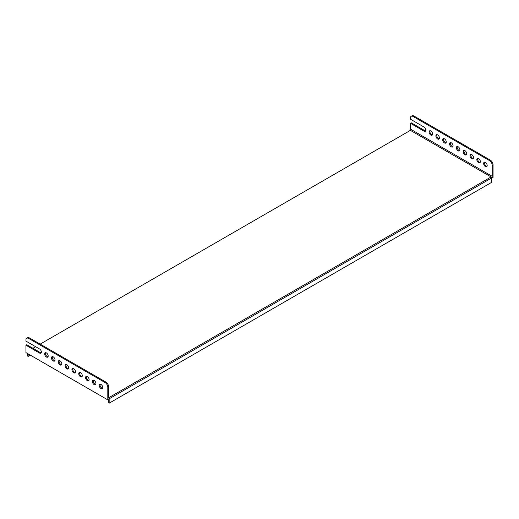 <?xml version="1.0" encoding="UTF-8"?>
<svg xmlns="http://www.w3.org/2000/svg" width="519" height="519" viewBox="0 0 519 519"><rect width="100%" height="100%" fill="white"/><g stroke="black" fill="none" stroke-linecap="round" stroke-linejoin="round"><path stroke-width="0.78" d="M25.95 340.01L25.95 341.113L39.593 348.989A2.511 1.447 -120 0 1 41.228 351.201A2.511 1.447 -120 0 1 40.845 353.212A2.511 1.447 -120 0 1 39.593 353.082L25.95 345.206L25.95 352.615L107.803 399.87L109.165 399.079L109.165 403.179L491.688 182.331L491.688 178.238L493.05 177.446L493.05 164.847L492.233 165.321L492.233 176.343L491.688 177.959L109.165 398.806L108.62 397.82L108.62 386.798L107.803 387.265A3.86 2.225 -120 0 0 105.072 382.542L28.681 338.433A3.86 2.225 -120 0 0 26.748 338.245A3.86 2.225 -120 0 0 25.95 340.01M40.171 344.123L410.412 130.366L409.835 130.035L410.38 129.088L410.38 123.263L424.023 131.138A2.511 1.447 -120 0 0 425.275 131.262A2.511 1.447 -120 0 0 425.658 129.25A2.511 1.447 -120 0 0 424.023 127.038L410.38 119.162L410.38 118.06A3.86 2.225 -120 0 1 411.178 116.295A3.86 2.225 -120 0 1 413.111 116.49L489.501 160.592L490.319 160.118A3.86 2.225 60 0 1 493.05 164.847M48.008 356.793A2.511 1.447 60 0 1 47.229 356.553A2.511 1.447 60 0 1 45.64 352.686M46.412 357.02A2.511 1.447 -120 0 0 47.67 357.15A2.511 1.447 -120 0 0 47.67 354.25A2.511 1.447 -120 0 0 45.159 352.803A2.511 1.447 -120 0 0 44.777 354.814A2.511 1.447 -120 0 0 46.412 357.02M430.841 135.076A2.511 1.447 -120 0 0 432.1 135.2A2.511 1.447 -120 0 0 432.1 132.3A2.511 1.447 -120 0 0 429.589 130.853A2.511 1.447 -120 0 0 429.207 132.864A2.511 1.447 -120 0 0 430.841 135.076M430.069 130.736A2.511 1.447 -120 0 0 431.659 134.603A2.511 1.447 -120 0 0 432.437 134.843M54.826 360.731A2.511 1.447 60 0 1 54.054 360.491A2.511 1.447 60 0 1 52.458 356.624M53.236 360.958A2.511 1.447 -120 0 0 54.489 361.088A2.511 1.447 -120 0 0 54.489 358.188A2.511 1.447 -120 0 0 51.978 356.741A2.511 1.447 -120 0 0 51.595 358.752A2.511 1.447 -120 0 0 53.236 360.958M437.666 139.014A2.511 1.447 -120 0 0 438.918 139.137A2.511 1.447 -120 0 0 438.918 136.238A2.511 1.447 -120 0 0 436.408 134.791A2.511 1.447 -120 0 0 436.025 136.802A2.511 1.447 -120 0 0 437.666 139.014M436.888 134.674A2.511 1.447 -120 0 0 438.484 138.541A2.511 1.447 -120 0 0 439.256 138.781M61.651 364.669A2.511 1.447 60 0 1 60.872 364.429A2.511 1.447 60 0 1 59.276 360.562M60.055 364.896A2.511 1.447 -120 0 0 61.307 365.026A2.511 1.447 -120 0 0 61.307 362.126A2.511 1.447 -120 0 0 58.803 360.679A2.511 1.447 -120 0 0 58.413 362.69A2.511 1.447 -120 0 0 60.055 364.896M444.485 142.952A2.511 1.447 -120 0 0 445.737 143.075A2.511 1.447 -120 0 0 445.737 140.175A2.511 1.447 -120 0 0 443.232 138.729A2.511 1.447 -120 0 0 442.843 140.74A2.511 1.447 -120 0 0 444.485 142.952M443.706 138.612A2.511 1.447 -120 0 0 445.302 142.478A2.511 1.447 -120 0 0 446.081 142.719M68.469 368.607A2.511 1.447 60 0 1 67.697 368.367A2.511 1.447 60 0 1 66.101 364.5M66.873 368.834A2.511 1.447 -120 0 0 68.132 368.964A2.511 1.447 -120 0 0 68.132 366.064A2.511 1.447 -120 0 0 65.621 364.617A2.511 1.447 -120 0 0 65.238 366.628A2.511 1.447 -120 0 0 66.873 368.834M451.303 146.89A2.511 1.447 -120 0 0 452.562 147.013A2.511 1.447 -120 0 0 452.562 144.12A2.511 1.447 -120 0 0 450.051 142.667A2.511 1.447 -120 0 0 449.668 144.678A2.511 1.447 -120 0 0 451.303 146.89M450.531 142.55A2.511 1.447 -120 0 0 452.127 146.416A2.511 1.447 -120 0 0 452.899 146.656M75.294 372.545A2.511 1.447 60 0 1 74.515 372.305A2.511 1.447 60 0 1 72.92 368.438M73.698 372.778A2.511 1.447 -120 0 0 74.95 372.901A2.511 1.447 -120 0 0 74.95 370.002A2.511 1.447 -120 0 0 72.446 368.555A2.511 1.447 -120 0 0 72.057 370.566A2.511 1.447 -120 0 0 73.698 372.778M458.128 150.828A2.511 1.447 -120 0 0 459.38 150.951A2.511 1.447 -120 0 0 459.38 148.058A2.511 1.447 -120 0 0 456.876 146.605A2.511 1.447 -120 0 0 456.486 148.616A2.511 1.447 -120 0 0 458.128 150.828M457.349 146.488A2.511 1.447 -120 0 0 458.945 150.354A2.511 1.447 -120 0 0 459.724 150.594M82.112 376.483A2.511 1.447 60 0 1 81.334 376.243A2.511 1.447 60 0 1 79.744 372.376M80.516 376.716A2.511 1.447 -120 0 0 81.775 376.839A2.511 1.447 -120 0 0 81.775 373.94A2.511 1.447 -120 0 0 79.264 372.493A2.511 1.447 -120 0 0 78.882 374.504A2.511 1.447 -120 0 0 80.516 376.716M464.946 154.766A2.511 1.447 -120 0 0 466.205 154.889A2.511 1.447 -120 0 0 466.205 151.996A2.511 1.447 -120 0 0 463.694 150.542A2.511 1.447 -120 0 0 463.311 152.554A2.511 1.447 -120 0 0 464.946 154.766M464.174 150.426A2.511 1.447 -120 0 0 465.764 154.292A2.511 1.447 -120 0 0 466.542 154.532M88.931 380.421A2.511 1.447 60 0 1 88.159 380.18A2.511 1.447 60 0 1 86.563 376.314M87.341 380.654A2.511 1.447 -120 0 0 88.593 380.777A2.511 1.447 -120 0 0 88.593 377.877A2.511 1.447 -120 0 0 86.083 376.431A2.511 1.447 -120 0 0 85.7 378.442A2.511 1.447 -120 0 0 87.341 380.654M471.771 158.704A2.511 1.447 -120 0 0 473.023 158.827A2.511 1.447 -120 0 0 473.023 155.934A2.511 1.447 -120 0 0 470.512 154.48A2.511 1.447 -120 0 0 470.13 156.491A2.511 1.447 -120 0 0 471.771 158.704M470.993 154.364A2.511 1.447 -120 0 0 472.588 158.23A2.511 1.447 -120 0 0 473.36 158.47M409.835 130.035L409.835 130.704M410.412 130.366L491.11 176.953L491.688 177.959M108.62 397.781L491.11 176.953L491.688 177.29M35.668 346.724L32.944 348.301M30.316 355.132L28.13 356.391L27.312 355.917L27.312 353.4M107.803 387.265L107.803 399.87M41.189 352.855A2.511 1.447 60 0 1 40.411 352.615L26.767 344.739L25.95 345.206M100.978 388.53A2.511 1.447 -120 0 0 102.237 388.653A2.511 1.447 -120 0 0 102.237 385.753A2.511 1.447 -120 0 0 99.726 384.307A2.511 1.447 -120 0 0 99.343 386.318A2.511 1.447 -120 0 0 100.978 388.53M94.16 384.592A2.511 1.447 -120 0 0 95.412 384.715A2.511 1.447 -120 0 0 95.412 381.815A2.511 1.447 -120 0 0 92.907 380.369A2.511 1.447 -120 0 0 92.518 382.38A2.511 1.447 -120 0 0 94.16 384.592M26.748 338.245L27.565 337.772A3.86 2.225 60 0 1 29.499 337.96L28.681 338.433M105.072 382.542L105.889 382.068L29.499 337.96M105.889 382.068A3.86 2.225 60 0 1 108.62 386.798M102.574 388.296A2.511 1.447 60 0 1 101.802 388.056A2.511 1.447 60 0 1 100.206 384.19M95.755 384.358A2.511 1.447 60 0 1 94.977 384.118A2.511 1.447 60 0 1 93.381 380.252M425.619 130.905A2.511 1.447 -120 0 1 424.84 130.665L411.197 122.789L410.38 123.263M484.636 162.239A2.511 1.447 -120 0 0 486.232 166.106A2.511 1.447 -120 0 0 487.004 166.346M477.811 158.301A2.511 1.447 -120 0 0 479.407 162.168A2.511 1.447 -120 0 0 480.185 162.408M411.178 116.295L411.995 115.821A3.86 2.225 60 0 1 413.928 116.016L490.319 160.118M492.233 176.343L410.38 129.088M492.233 165.321A3.86 2.225 -120 0 0 489.501 160.592M485.408 166.58A2.511 1.447 -120 0 0 486.666 166.703A2.511 1.447 -120 0 0 486.666 163.809A2.511 1.447 -120 0 0 484.156 162.356A2.511 1.447 -120 0 0 483.773 164.367A2.511 1.447 -120 0 0 485.408 166.58M478.589 162.642A2.511 1.447 -120 0 0 479.841 162.765A2.511 1.447 -120 0 0 479.841 159.871A2.511 1.447 -120 0 0 477.337 158.418A2.511 1.447 -120 0 0 476.948 160.429A2.511 1.447 -120 0 0 478.589 162.642M108.348 399.552L108.348 402.705L109.165 403.179M28.13 356.391L28.13 353.874M413.928 116.016L413.111 116.49M424.84 130.665L424.023 131.138M40.411 352.615L39.593 353.082"/></g></svg>
